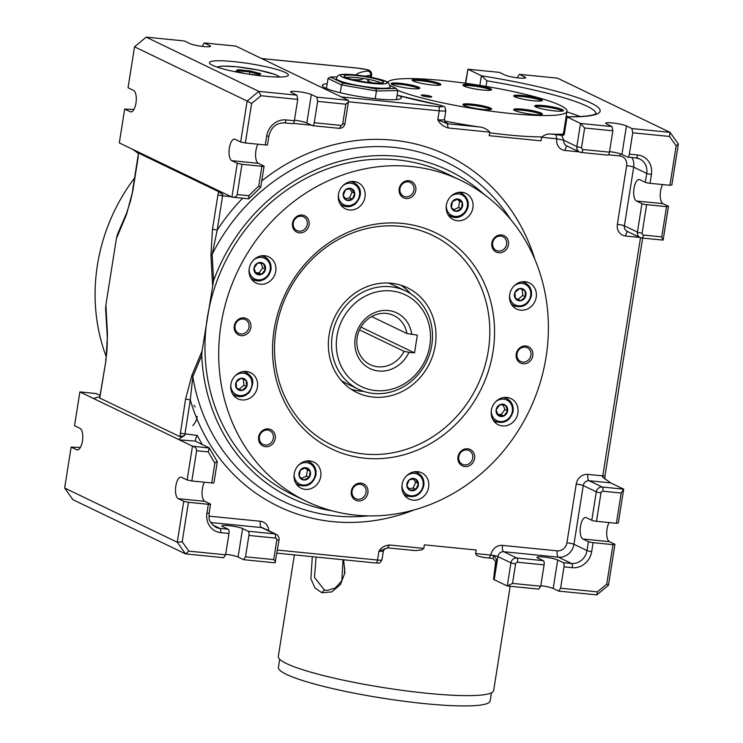 <?xml version="1.0" encoding="UTF-8"?>
<svg xmlns="http://www.w3.org/2000/svg" width="743" height="743" viewBox="0 0 743 743"><rect width="100%" height="100%" fill="white"/><g stroke="black" fill="none" stroke-linecap="round" stroke-linejoin="round"><path stroke-width="1.11" d="M495.674 561.597L493.129 558.578L493.408 555.42C496.129 557.687 497.178 560.408 496.556 563.593L495.674 561.597L493.556 579.382A7.272 0.957 9 0 0 494.021 579.605A5.452 0.715 9 0 1 494.225 579.698L497.884 556.572A5.452 0.715 9 0 0 493.408 555.42A5.452 0.715 9 0 0 490.854 555.077L475.622 553.563L476.189 550.006L424.383 544.842L423.816 548.399L389.443 544.972L387.512 547.87L415.504 550.591L421.606 549.95L423.816 548.399M212.498 229.132L217.188 230.116L222.612 195.846L217.922 194.852L212.498 229.132L210.947 255.072L212.182 254.329L217.188 230.116A194.796 176.834 -64.3 0 1 242.673 198.223M414.269 509.884A194.796 176.834 -64.3 0 1 190.292 399.948L185.601 398.954L191.908 375.299L202.031 351.17L213.575 280.705L212.182 254.329A188.211 170.853 -64.3 0 1 510.766 219.584M240.667 141.969L245.357 142.962L251.608 103.518L247.15 101.057L240.667 141.969L235.178 139.322A10.904 4.337 -84.3 0 0 234.565 139.155A10.904 4.337 -84.3 0 0 229.253 148.786A10.904 4.337 -84.3 0 0 231.797 160.674L237.286 163.321L231.937 197.118L119.317 142.897L124.675 109.091L133.898 109.49M265.26 144.95L266.672 136.053A3.631 0.483 9 0 0 268.882 135.96L267.471 144.857A3.631 0.483 -171 0 1 265.26 144.95L245.357 142.962M257.979 144.216A10.904 4.337 -84.3 0 0 255.573 155.324A10.904 4.337 -84.3 0 0 258.332 163.321L231.797 160.674M489.637 132.802A90.85 11.962 9 0 0 541.684 136.907M562.395 134.204A90.85 11.962 9 0 0 563.621 132.635L567.002 111.292A90.85 11.962 9 0 0 540.737 98.392A90.85 11.962 9 0 0 445.679 80.829A90.85 11.962 9 0 0 387.716 82.352M448.159 127.972C443.153 126.412 439.698 123.663 437.794 119.716L447.351 123.756L448.159 127.972L489.748 132.124L489.182 135.681L540.997 140.845L541.554 137.288L556.786 138.802L563.816 140.297L561.634 135.412L564.225 134.743L567.039 116.957L580.524 123.449L612.037 126.589L612.845 130.805L609.464 152.157L582.93 149.51A1.82 1.653 -64.3 0 1 581.555 147.569L584.657 128L612.845 130.805M489.748 132.124C487.009 128.948 483.256 127.192 478.511 126.867A112.648 14.832 9 0 1 444.574 121.016M541.554 137.288C544.573 134.678 547.777 133.619 551.176 134.112A112.648 14.832 9 0 0 563.696 134.177M613.003 544.638L614.944 544.303L608.471 585.224L606.752 584.082L613.003 544.638L593.1 542.65L591.697 551.547A3.631 0.483 -171 0 1 587.007 550.554L573.958 544.275A5.452 0.715 -171 0 0 566.918 542.789L576.215 484.083A5.452 0.715 9 0 1 583.255 485.569L596.304 491.847A3.631 0.483 9 0 0 600.994 492.841L596.48 521.307A3.631 0.483 -171 0 1 591.79 520.314L586.301 517.667A10.904 4.337 -84.3 0 0 585.688 517.49A10.904 4.337 -84.3 0 0 580.376 527.131A10.904 4.337 -84.3 0 0 582.921 539.019L588.41 541.666L587.007 550.554A14.535 13.198 -64.3 0 1 571.478 563.463L558.439 557.185A5.452 2.173 -84.3 0 1 557.222 550.851L502.491 545.399A5.452 2.173 95.7 0 0 503.708 551.724L558.439 557.185A14.535 13.198 -64.3 0 0 573.958 544.275L583.255 485.569A5.452 4.95 -64.3 0 1 589.078 480.73A5.452 2.173 95.7 0 1 587.862 474.396L602.787 475.891A3.631 0.483 9 0 0 604.997 475.799L642.649 238.104M593.1 542.65A3.631 0.483 -171 0 1 588.41 541.666M614.944 544.303L609.455 541.666L582.921 539.019M609.102 522.561A10.904 4.337 -84.3 0 0 606.697 533.669A10.904 4.337 -84.3 0 0 609.455 541.666M196.616 450.722C196.672 448.503 195.298 446.989 192.483 446.171L209.34 448.038L217.29 461.691L213.938 482.857A3.631 0.483 -171 0 1 211.727 482.95L191.824 480.962L196.616 450.722L208.309 451.883L209.108 447.825L196.059 441.546C195.028 440.497 195.446 438.472 197.304 435.463A201.678 183.084 -64.3 0 0 202.272 444.537M248.896 535.443L275.43 538.09A1.82 1.653 -64.3 0 1 276.805 540.031L273.712 559.6L245.515 556.795L248.896 535.443A3.631 1.449 95.7 0 0 248.088 531.226L242.589 528.579A10.904 1.44 9 0 0 230.655 525.849A10.904 1.44 9 0 0 221.878 525.886A10.904 1.44 9 0 0 222.696 526.592L228.185 529.239A3.631 1.449 95.7 0 1 228.993 533.455L225.612 554.807L188.843 551.139L182.193 541.749L188.443 502.314L183.753 501.321L177.271 542.232L182.193 541.749M245.515 556.795L243.574 559.683L238.085 557.046A10.904 1.44 9 0 0 225.705 554.259M208.309 451.883A210.771 191.332 -64.3 0 0 214.866 463.103L217.03 461.394M294.451 120.19A10.904 1.44 9 0 1 306.831 122.976L312.329 125.623A3.631 1.449 -84.3 0 0 312.534 125.678A3.631 1.449 -84.3 0 0 314.261 122.725L317.642 101.382L345.839 104.187L342.737 123.756A1.82 1.653 -64.3 0 1 340.796 125.372L314.261 122.725M296.931 95.178L258.787 91.37L260.969 95.726L297.739 99.395L296.931 95.178L291.442 92.531A10.904 1.44 9 0 1 290.624 91.816A10.904 1.44 9 0 1 299.401 91.788A10.904 1.44 9 0 1 311.345 94.519L316.834 97.157L317.642 101.382M629.367 154.145L637.661 154.971A18.166 16.495 -64.3 0 1 651.425 174.41L650.014 183.307L669.917 185.286L676.167 145.851L669.517 136.461L632.748 132.793L629.367 154.145A3.631 1.449 -84.3 0 1 627.631 157.098L635.924 157.925A3.631 1.449 95.7 0 1 635.72 157.86M669.917 185.286L671.858 184.961L678.34 144.04L670.084 132.375L631.94 128.576L632.748 132.793M517.295 77.801L519.32 74.346L557.464 78.154L670.084 132.375L669.517 136.461M631.94 128.576L626.442 125.929A10.904 1.44 9 0 0 614.507 123.199A10.904 1.44 9 0 0 605.731 123.236A10.904 1.44 9 0 0 606.539 123.942L612.037 126.589M609.548 151.609A10.904 1.44 9 0 1 621.937 154.395L627.426 157.033A3.631 1.449 -84.3 0 0 627.631 157.098M596.22 113.493L595.227 114.088C591.298 115.945 581.769 116.846 566.63 116.781L566.844 116.855A7.272 0.957 9 0 0 567.039 116.957M566.63 116.781L563.677 134.269L564.225 134.743M563.296 135.096L561.884 135.532M568.367 116.8L566.24 116.075M327.199 83.68A39.973 5.266 9 0 0 322.351 85.371A39.973 5.266 9 0 0 361.005 96.822A39.973 5.266 9 0 0 401.313 97.881A39.973 5.266 9 0 0 399.27 95.754L397.078 95.68M438.277 104.782A3.631 1.096 101.4 0 0 438.138 104.717A3.631 1.096 101.4 0 0 437.98 104.726A123.552 16.272 9 0 1 399.27 95.754L398.276 95.513M188.843 551.139L185.536 553.897L177.271 542.232L64.66 488.012L71.142 447.1L80.365 447.49M146.176 37.15L258.787 91.37L247.15 101.057L134.529 46.828L146.176 37.15L184.32 40.949L189.809 43.596A10.904 1.44 -171 0 0 201.752 46.326A10.904 1.44 -171 0 0 210.529 46.298A10.904 1.44 -171 0 0 209.712 45.583L204.223 42.936L235.735 46.075L348.346 100.305L316.834 97.157M479.867 85.371L481.399 75.721L467.914 69.229L465.387 83.225M124.675 109.091L130.164 111.738A10.904 4.337 -84.3 0 0 130.777 111.914A10.904 4.337 -84.3 0 0 136.09 102.274A10.904 4.337 -84.3 0 0 133.545 90.395L128.056 87.748L134.529 46.828M71.142 447.1L76.631 449.738A10.904 4.337 -84.3 0 0 77.244 449.914A10.904 4.337 -84.3 0 0 82.557 440.274A10.904 4.337 -84.3 0 0 80.012 428.395L74.523 425.748L79.873 391.951L179.444 439.893L195.65 441.138M138.235 153.281L132.365 149.176M138.272 156.494L138.226 153.021L138.272 156.494L132.839 190.775L130.527 200.833L126.598 213.139L117.44 234.416L116.41 238.559L105.896 304.881L105.617 309.097L107.494 334.656L105.896 304.881M218.888 190.84L222.863 194.638L218.683 191.685L138.551 153.095M202.198 46.382L204.223 42.936M662.635 184.561A10.904 4.337 -84.3 0 0 660.23 195.669A10.904 4.337 -84.3 0 0 662.988 203.656L636.454 201.019L641.943 203.656L637.438 232.122A3.631 0.483 9 0 0 642.128 233.116A1.82 1.653 -64.3 0 0 643.503 235.057A3.631 1.449 -84.3 0 1 641.766 238.011L663.127 240.11L668.477 206.303L662.988 203.656M232.615 197.22L248.738 198.836L248.877 195.715L237.184 194.555C236.683 196.431 235.159 197.322 232.615 197.22L231.937 197.118M237.184 194.555L241.977 164.314L237.286 163.321M258.332 163.321L263.821 165.968A3.631 0.483 -171 0 1 264.09 166.2A3.631 0.483 -171 0 1 261.88 166.293L258.731 186.14L260.459 187.18M264.09 166.2L260.756 187.31L248.738 198.836M411.446 550.257L412.941 550.442M475.622 553.563L476.189 554.9L477.99 556.089L484.12 557.501M107.494 334.656L105.943 360.596L99.627 397.969L179.89 436.633L185.601 398.954M580.227 116.54L566.918 111.784M204.436 482.226A10.904 4.337 -84.3 0 0 202.04 493.324A10.904 4.337 -84.3 0 0 204.799 501.321L210.288 503.968A3.631 0.483 -171 0 1 210.557 504.2A3.631 0.483 -171 0 1 208.346 504.293L188.443 502.314M212.433 65.254A39.973 5.266 9 0 0 256.214 75.266A39.973 5.266 9 0 0 288.395 75.145A39.973 5.266 9 0 0 249.741 63.694A39.973 5.266 9 0 0 209.433 62.635A39.973 5.266 9 0 0 212.433 65.254M243.574 559.683L275.086 562.832L279.024 539.938A3.631 0.483 -171 0 1 276.805 540.031M64.66 488.012L72.916 499.677L185.536 553.897L223.68 557.705L225.612 554.807M261.88 166.293L241.977 164.314M606.752 584.082L597.391 591.874L596.824 594.902L608.471 585.224M375.596 562.943A3.631 1.449 -84.3 0 0 375.8 562.999A3.631 1.449 -84.3 0 0 377.528 560.046A7.272 0.957 -171 0 0 381.958 559.86L383.369 550.962A7.272 0.957 -171 0 1 378.939 551.148L387.716 547.925M610.635 482.876L623.683 489.163L618.325 522.961L616.384 523.286L621.176 493.046L623.683 489.163L602.118 487.009L589.078 480.73L610.635 482.876L602.647 477.145A5.452 2.173 95.7 0 1 602.787 475.891L640.503 237.723M100.119 395.35L96.014 393.558M179.89 436.633L184.719 435.482C180.484 437.776 178.719 439.243 179.444 439.893L192.483 446.171L187.134 479.969L181.645 477.331A10.904 4.337 -84.3 0 0 181.032 477.155A10.904 4.337 -84.3 0 0 175.719 486.786A10.904 4.337 -84.3 0 0 178.255 498.674L183.753 501.321M93.897 398.332L99.785 396.725M584.657 128L580.524 123.449L576.865 146.575A3.631 0.483 9 0 0 581.555 147.569M540.802 585.67A10.904 1.44 9 0 1 553.191 588.456L557.696 559.99L563.185 562.637A3.631 1.449 95.7 0 1 564.002 566.853L560.621 588.205L558.68 591.103L596.824 594.902M597.391 591.874L560.621 588.205M481.399 75.721A7.272 0.957 9 0 0 481.631 75.823L486.906 80.82A119.92 15.798 9 0 1 596.016 113.66M607.533 155.055A3.631 1.449 -84.3 0 0 607.728 155.111A3.631 1.449 -84.3 0 0 609.464 152.157M465.685 83.262L467.914 69.229L499.426 72.368L504.915 75.015A10.904 1.44 -171 0 0 516.859 77.746A10.904 1.44 -171 0 0 525.635 77.709A10.904 1.44 -171 0 0 524.818 76.993L519.32 74.346M292.426 123.635A3.631 1.449 -84.3 0 0 292.631 123.7A3.631 1.449 -84.3 0 0 294.358 120.747L297.739 99.395M650.014 183.307A3.631 0.483 -171 0 1 645.323 182.314L639.834 179.667A10.904 4.337 -84.3 0 0 639.221 179.49A10.904 4.337 -84.3 0 0 633.909 189.131A10.904 4.337 -84.3 0 0 636.454 201.019M306.302 501.256L292.566 494.643A178.06 161.64 -64.3 0 1 207.288 318.004A178.06 161.64 -64.3 0 1 447.063 173.778L460.799 180.391A178.06 161.64 -64.3 0 1 529.183 410.944A178.06 161.64 -64.3 0 1 306.302 501.256A178.06 161.64 -64.3 0 1 221.024 324.617A178.06 161.64 -64.3 0 1 460.799 180.391M202.031 351.17L201.752 355.386A181.691 164.937 -64.3 0 0 332.418 510.905M213.575 280.705A181.691 164.937 -64.3 0 1 484.622 194.796M105.673 360.364L105.673 360.364C106.955 353.557 107.456 345.226 107.196 335.353L105.617 309.097M132.839 190.775L126.533 214.43L126.598 213.139L117.44 234.416M187.134 479.969L191.824 480.962M662.858 240.119L661.744 236.878L666.536 206.638L668.477 206.303M273.712 559.6L275.588 561.634M184.719 435.482L190.292 399.948L192.799 376.701L201.752 355.386M666.536 206.638L646.633 204.65A3.631 0.483 -171 0 1 641.943 203.656M251.608 103.518L260.969 95.726M348.346 100.305L348.393 101.967L345.839 104.187M678.34 144.04L676.167 145.851M494.225 579.698L507.265 585.976L512.521 583.413L540.718 586.218L544.099 564.875A3.631 1.449 95.7 0 0 543.291 560.659L537.793 558.012A10.904 1.44 9 0 1 536.975 557.296A10.904 1.44 9 0 1 545.752 557.259A10.904 1.44 9 0 1 557.696 559.99M80.402 391.998L96.497 393.604M596.48 521.307L616.384 523.286M540.718 586.218L538.777 589.115L507.265 585.976L510.933 562.85A5.452 4.95 -64.3 0 1 516.756 558.012A3.631 1.449 95.7 0 1 517.565 562.228L544.099 564.875M191.908 375.299L192.799 376.701A188.211 170.853 -64.3 0 0 368.101 515.883M553.191 588.456L558.68 591.103M415.996 489.34L410.192 490.389L406.82 485.625L409.244 479.82L415.049 478.771L418.42 483.535L415.996 489.34A6.297 5.712 -64.3 0 1 410.192 490.389L410.192 490.389A6.297 5.712 -64.3 0 1 406.82 485.625L406.82 485.625A6.297 5.712 -64.3 0 1 409.244 479.82L409.244 479.82A6.297 5.712 -64.3 0 1 415.049 478.771L415.049 478.771A6.297 5.712 -64.3 0 1 418.42 483.535L418.42 483.535A6.297 5.712 -64.3 0 1 415.996 489.34L413.247 488.021L408.956 488.792M418.42 483.535L415.681 482.216L413.247 488.021M413.387 478.984L415.681 482.216M503.215 405L504.868 409.597L501.154 414.65L497.671 414.306M499.844 404.721L505.593 405.297L507.618 410.925A6.297 5.712 -64.3 0 1 503.903 415.978L503.903 415.978A6.297 5.712 -64.3 0 1 498.154 415.402L498.154 415.402A6.297 5.712 -64.3 0 1 496.129 409.783L496.129 409.774A6.297 5.712 -64.3 0 1 499.844 404.731L499.844 404.721A6.297 5.712 -64.3 0 1 505.593 405.297L505.593 405.297A6.297 5.712 -64.3 0 1 507.618 410.925L504.868 409.597M507.618 410.925L503.903 415.978L498.154 415.402L496.129 409.783L499.844 404.731M503.903 415.978L501.154 414.65M522.227 289.547L522.756 295.445L518.001 299.401L515.41 298.352M519.663 288.516L524.957 290.662A6.297 5.712 -64.3 0 1 525.505 296.763L525.496 296.773A6.297 5.712 -64.3 0 1 520.75 300.72L520.75 300.72A6.297 5.712 -64.3 0 1 515.447 298.575L515.447 298.575A6.297 5.712 -64.3 0 1 514.908 292.473L514.908 292.473A6.297 5.712 -64.3 0 1 519.654 288.516L519.663 288.516A6.297 5.712 -64.3 0 1 524.957 290.662L525.505 296.763L520.75 300.72L518.001 299.401M525.505 296.763L522.756 295.445M520.75 300.72L515.447 298.575L514.908 292.473L519.654 288.516M457.112 199.291L459.592 201.269L458.617 207.436L453.787 209.721M461.357 208.755L455.896 211.346L451.41 207.761L452.385 201.604L457.846 199.013A6.297 5.712 -64.3 0 1 462.341 202.588L462.341 202.598A6.297 5.712 -64.3 0 1 461.366 208.755L461.357 208.755A6.297 5.712 -64.3 0 1 455.896 211.346L455.896 211.346A6.297 5.712 -64.3 0 1 451.41 207.761L451.41 207.761A6.297 5.712 -64.3 0 1 452.385 201.604L452.385 201.604A6.297 5.712 -64.3 0 1 457.846 199.013L462.341 202.588L461.366 208.755L458.617 207.436M462.341 202.588L459.592 201.269M349.749 188.824L352.043 192.056L349.609 197.861L345.319 198.632M354.782 193.384L352.358 199.189L346.554 200.229L343.182 195.465L345.606 189.66A6.297 5.712 -64.3 0 1 351.411 188.62L351.411 188.62A6.297 5.712 -64.3 0 1 354.782 193.384L354.782 193.384A6.297 5.712 -64.3 0 1 352.358 199.189L352.349 199.189A6.297 5.712 -64.3 0 1 346.554 200.229L346.554 200.229A6.297 5.712 -64.3 0 1 343.182 195.465L343.173 195.465A6.297 5.712 -64.3 0 1 345.606 189.66L351.411 188.62L354.782 193.384L352.043 192.056M352.358 199.189L349.609 197.861M261.072 263.301L262.725 267.898L259.01 272.95L255.527 272.607M265.474 269.226L261.759 274.278L256.01 273.703L253.985 268.074A6.297 5.712 -64.3 0 1 257.7 263.031L257.7 263.022A6.297 5.712 -64.3 0 1 263.449 263.598L263.449 263.598A6.297 5.712 -64.3 0 1 265.474 269.226L265.474 269.226A6.297 5.712 -64.3 0 1 261.759 274.278L261.759 274.278A6.297 5.712 -64.3 0 1 256.01 273.703L256.01 273.703A6.297 5.712 -64.3 0 1 253.985 268.084L257.7 263.031L263.449 263.598L265.474 269.226L262.725 267.898M261.759 274.278L259.01 272.95M243.425 379.311L243.955 385.208L239.2 389.165L236.599 388.115M246.695 386.536L241.939 390.484L236.645 388.338A6.297 5.712 -64.3 0 1 236.098 382.236L236.098 382.236A6.297 5.712 -64.3 0 1 240.853 378.28L240.853 378.28A6.297 5.712 -64.3 0 1 246.156 380.425L246.156 380.435A6.297 5.712 -64.3 0 1 246.695 386.527L246.695 386.536A6.297 5.712 -64.3 0 1 241.939 390.484L241.939 390.484A6.297 5.712 -64.3 0 1 236.645 388.338L236.098 382.236L240.853 378.28L246.156 380.425L246.695 386.527L243.955 385.208M241.939 390.484L239.2 389.165M249.472 74.263L249.843 71.932L259.706 74.486L258.88 75.201M248.729 74.189L259.038 75.219L260.802 73.687L250.112 70.919L237.667 69.684L235.912 71.207L245.218 73.622M237.407 71.597L238.345 70.78L238.187 71.802M237.667 69.684L238.345 70.78L249.843 71.932L250.112 70.919M312.311 556.674L310.89 578.76L314.874 587.806L321.868 592.765L331.796 591.902L340.498 584.49L344.928 572.714L343.61 559.795M316.1 557.046L314.465 577.357L324.366 589.97L327.338 590.416L335.334 587.964L341.836 580.757L343.025 559.73M491.448 692.81L490.166 700.9A107.196 14.117 -171 0 1 382.078 698.076A107.196 14.117 -171 0 1 278.411 667.363L279.693 659.264M344.706 567.81L344.511 572.528M510.162 586.264L493.658 690.516A109.017 14.358 -171 0 1 383.732 687.637A109.017 14.358 -171 0 1 278.309 656.403L294.386 554.882M332.279 335.139A54.508 49.484 -64.3 0 1 405.687 290.987A54.508 49.484 -64.3 0 1 429.816 353.482A54.508 49.484 -64.3 0 1 373.58 393.465A54.508 49.484 -64.3 0 1 358.386 389.211A54.508 49.484 -64.3 0 1 332.279 335.139M336.969 336.124A50.877 46.187 -64.3 0 1 413.461 299.931A50.877 46.187 -64.3 0 1 399.799 386.211A50.877 46.187 -64.3 0 1 336.969 336.124M474.582 458.515A9.083 8.247 115.7 0 0 463.363 449.571A9.083 8.247 115.7 0 0 460.929 464.969A9.083 8.247 115.7 0 0 474.582 458.515M472.706 458.115A7.634 6.928 115.7 0 0 469.056 450.546A7.634 6.928 115.7 0 0 459.499 454.41A7.634 6.928 115.7 0 0 462.434 464.291A7.634 6.928 115.7 0 0 472.706 458.115M405.687 290.987L393.465 285.098A54.508 49.484 115.7 0 0 388.422 283.037M341.409 380.667A54.508 49.484 115.7 0 0 346.164 383.323L358.386 389.211M350.984 389.128A58.14 52.781 115.7 0 0 360.801 391.134A58.14 52.781 115.7 0 0 363.633 391.338M410.619 293.754A58.14 52.781 115.7 0 0 401.006 285.247M364.952 458.236A119.92 108.859 115.7 0 0 487.64 291.572A119.92 108.859 115.7 0 0 298.054 272.672A119.92 108.859 115.7 0 0 364.952 458.236M275.226 438.639A9.083 8.247 115.7 0 0 264.006 429.695A9.083 8.247 115.7 0 0 261.564 445.094A9.083 8.247 115.7 0 0 275.226 438.639M309.097 224.795A9.083 8.247 115.7 0 0 297.878 215.851A9.083 8.247 115.7 0 0 295.435 231.249A9.083 8.247 115.7 0 0 309.097 224.795M508.453 244.67A9.083 8.247 115.7 0 0 497.234 235.726A9.083 8.247 115.7 0 0 494.792 251.125A9.083 8.247 115.7 0 0 508.453 244.67M536.214 297.265A14.535 13.198 115.7 0 0 529.257 282.842A14.535 13.198 115.7 0 0 511.063 290.216A14.535 13.198 115.7 0 0 516.645 309.042A14.535 13.198 115.7 0 0 536.214 297.265M472.892 207.826A14.535 13.198 115.7 0 0 465.926 193.403A14.535 13.198 115.7 0 0 447.732 200.777A14.535 13.198 115.7 0 0 453.314 219.594A14.535 13.198 115.7 0 0 472.892 207.826M364.999 197.071A14.535 13.198 115.7 0 0 358.033 182.648A14.535 13.198 115.7 0 0 339.839 190.022A14.535 13.198 115.7 0 0 345.421 208.839A14.535 13.198 115.7 0 0 364.999 197.071M275.746 271.297A14.535 13.198 115.7 0 0 268.78 256.874A14.535 13.198 115.7 0 0 250.586 264.248A14.535 13.198 115.7 0 0 256.168 283.074A14.535 13.198 115.7 0 0 275.746 271.297M257.412 387.029A14.535 13.198 115.7 0 0 250.456 372.605A14.535 13.198 115.7 0 0 232.253 379.979A14.535 13.198 115.7 0 0 237.844 398.805A14.535 13.198 115.7 0 0 257.412 387.029M320.744 476.467A14.535 13.198 115.7 0 0 313.778 462.053A14.535 13.198 115.7 0 0 295.584 469.418A14.535 13.198 115.7 0 0 301.166 488.244A14.535 13.198 115.7 0 0 320.744 476.467M428.637 487.222A14.535 13.198 115.7 0 0 421.671 472.808A14.535 13.198 115.7 0 0 403.477 480.182A14.535 13.198 115.7 0 0 409.059 498.999A14.535 13.198 115.7 0 0 428.637 487.222M517.89 412.997A14.535 13.198 115.7 0 0 510.924 398.573A14.535 13.198 115.7 0 0 492.73 405.947A14.535 13.198 115.7 0 0 498.312 424.773A14.535 13.198 115.7 0 0 517.89 412.997M532.805 355.702A9.083 8.247 115.7 0 0 521.586 346.758A9.083 8.247 115.7 0 0 519.153 362.166A9.083 8.247 115.7 0 0 532.805 355.702M415.792 190.44A9.083 8.247 115.7 0 0 404.573 181.496A9.083 8.247 115.7 0 0 402.13 196.904A9.083 8.247 115.7 0 0 415.792 190.44M250.874 327.598A9.083 8.247 115.7 0 0 239.655 318.654A9.083 8.247 115.7 0 0 237.212 334.062A9.083 8.247 115.7 0 0 250.874 327.598M367.887 492.86A9.083 8.247 115.7 0 0 356.668 483.916A9.083 8.247 115.7 0 0 354.235 499.324A9.083 8.247 115.7 0 0 367.887 492.86M364.144 454.019A116.289 105.562 115.7 0 0 483.108 292.398A116.289 105.562 115.7 0 0 299.271 274.074A116.289 105.562 115.7 0 0 364.144 454.019M391.189 283.232A58.14 52.781 -64.3 0 1 407.396 287.773A58.14 52.781 -64.3 0 1 429.733 363.058A58.14 52.781 -64.3 0 1 356.946 392.545A58.14 52.781 -64.3 0 1 331.211 325.889A58.14 52.781 -64.3 0 1 391.189 283.232M526.016 283.343A14.535 13.198 115.7 0 0 524.744 281.671M512.911 306.246A14.535 13.198 115.7 0 0 515.02 306.2M462.694 193.904A14.535 13.198 115.7 0 0 461.412 192.233M449.58 216.798A14.535 13.198 115.7 0 0 451.688 216.761M354.801 183.149A14.535 13.198 115.7 0 0 353.519 181.478M341.696 206.043A14.535 13.198 115.7 0 0 343.795 205.997M265.548 257.375A14.535 13.198 115.7 0 0 264.267 255.703M252.444 280.278A14.535 13.198 115.7 0 0 254.543 280.232M247.215 373.107A14.535 13.198 115.7 0 0 245.942 371.435M234.11 396.01A14.535 13.198 115.7 0 0 236.209 395.963M310.546 462.545A14.535 13.198 115.7 0 0 309.274 460.874M297.441 485.448A14.535 13.198 115.7 0 0 299.54 485.402M418.439 473.31A14.535 13.198 115.7 0 0 417.157 471.638M405.334 496.203A14.535 13.198 115.7 0 0 407.433 496.157M507.692 399.075A14.535 13.198 115.7 0 0 506.41 397.403M494.587 421.978A14.535 13.198 115.7 0 0 496.686 421.931M530.929 355.312A7.634 6.928 115.7 0 0 527.279 347.733A7.634 6.928 115.7 0 0 517.722 351.606A7.634 6.928 115.7 0 0 520.657 361.488A7.634 6.928 115.7 0 0 530.929 355.312M411.761 334.545A30.89 28.039 115.7 0 0 370.85 314.558A30.89 28.039 115.7 0 0 363.067 363.68A30.89 28.039 115.7 0 0 408.947 352.34L404.081 351.328A27.259 24.742 115.7 0 1 370.209 364.655A27.259 24.742 115.7 0 1 359.742 329.363A27.259 24.742 115.7 0 1 393.864 315.543A27.259 24.742 115.7 0 1 406.895 333.542L417.325 335.102L414.51 352.897L408.947 352.34M303.757 479.987L303.748 479.987A6.297 5.712 -64.3 0 1 299.262 476.412L299.262 476.412A6.297 5.712 -64.3 0 1 300.237 470.245L300.237 470.245A6.297 5.712 -64.3 0 1 305.707 467.663L305.707 467.663A6.297 5.712 -64.3 0 1 310.193 471.238L310.193 471.238A6.297 5.712 -64.3 0 1 309.218 477.405L309.218 477.405A6.297 5.712 -64.3 0 1 303.757 479.987L299.262 476.412L300.237 470.245L305.707 467.663L310.193 471.238L309.218 477.405L303.748 479.987M309.218 477.405L306.469 476.077L301.639 478.362M304.964 467.941L307.444 469.92L306.469 476.077M310.193 471.238L307.444 469.92M436.661 85.278A14.535 1.913 9 0 0 440.868 84.6A14.535 1.913 9 0 0 426.807 80.439A14.535 1.913 9 0 0 412.151 80.058A14.535 1.913 9 0 0 420.872 83.235A14.535 1.913 9 0 0 436.661 85.278M440.2 85.046A14.535 1.913 9 0 0 426.64 81.507A14.535 1.913 9 0 0 412.653 80.681M421.671 95.55A5.285 0.697 -171 0 1 426.872 95.383A5.285 0.697 -171 0 1 430.968 97.092A5.285 0.697 -171 0 1 426.38 96.72A5.285 0.697 -171 0 1 421.903 95.652A5.285 0.697 -171 0 1 421.671 95.55M422.005 95.689L422.377 94.974L427.169 95.448L431.284 96.516L430.606 97.101M422.377 94.974L422.247 95.782M427.169 95.448L426.956 96.804M375.215 98.726L376.432 90.999L341.501 84.943L328.025 78.452L326.437 88.482M340.266 92.736L341.501 84.943L343.043 83.142L375.921 88.844L396.112 88.436L390.121 85.547M396.465 99.571L397.886 90.562L376.432 90.999L375.921 88.844M336.913 76.9L330.356 77.031L343.043 83.142M373.534 87.693A27.259 3.585 9 0 0 390.159 86.996L388.515 82.947L387.409 82.157C385.506 80.56 377.936 78.544 364.692 76.13C344.464 73.158 340.22 74.467 338.771 75.284C338.39 74.885 337.573 75.944 336.319 78.47A27.259 3.585 9 0 0 373.534 87.693M368.231 81.136L368.509 79.399A18.166 2.396 9 0 0 363.169 78.479L362.398 79.148A17.683 2.331 9 0 1 351.931 79.408L351.764 79.39M396.112 88.436L397.886 90.562M330.356 77.031L328.025 78.452M367.609 80.569L367.683 80.123A17.683 2.331 9 0 0 367.562 80.328A17.683 2.331 9 0 0 373.032 82.947M380.955 83.086A18.166 2.396 9 0 0 368.509 79.399L367.683 80.123M364.59 81.944A17.683 2.331 9 0 0 359.491 81.089M371.658 316.574L406.895 333.542M134.548 178.032A178.06 161.64 115.7 0 0 106.203 356.668M193.914 405.334A14.535 13.198 -64.3 0 1 195.149 406.941M197.211 416.442A14.535 13.198 -64.3 0 1 192.827 425.553M260.802 73.687L259.706 74.486M517.88 108.877A14.535 1.913 9 0 0 513.673 109.555A14.535 1.913 9 0 0 527.734 113.716A14.535 1.913 9 0 0 542.39 114.097A14.535 1.913 9 0 0 533.669 110.921A14.535 1.913 9 0 0 517.88 108.877M541.721 114.543A14.535 1.913 9 0 0 517.713 109.945A14.535 1.913 9 0 0 514.175 110.178M397.654 90.284A90.85 11.962 9 0 0 497.68 112.044A90.85 11.962 9 0 0 567.002 111.292M534.709 106.017A14.535 1.913 9 0 0 548.919 110.159A14.535 1.913 9 0 0 563.426 110.521A14.535 1.913 9 0 0 549.365 106.36A14.535 1.913 9 0 0 534.709 105.97A14.535 1.913 9 0 0 534.709 106.017M517.89 97.918A14.535 1.913 9 0 0 533.4 100.76A14.535 1.913 9 0 0 542.399 100.398A14.535 1.913 9 0 0 528.347 96.237A14.535 1.913 9 0 0 513.692 95.856A14.535 1.913 9 0 0 517.89 97.918M477.275 89.327A14.535 1.913 9 0 0 491.634 89.662A14.535 1.913 9 0 0 477.582 85.501A14.535 1.913 9 0 0 462.926 85.12A14.535 1.913 9 0 0 477.275 89.327M419.832 88.138A14.535 1.913 9 0 0 405.622 83.996A14.535 1.913 9 0 0 391.115 83.634A14.535 1.913 9 0 0 405.167 87.795A14.535 1.913 9 0 0 419.823 88.185A14.535 1.913 9 0 0 419.832 88.138M477.257 104.828A14.535 1.913 9 0 0 462.898 104.494A14.535 1.913 9 0 0 476.96 108.654A14.535 1.913 9 0 0 491.615 109.035A14.535 1.913 9 0 0 477.257 104.828M419.163 88.621A14.535 1.913 9 0 0 405.604 85.083A14.535 1.913 9 0 0 391.617 84.256M490.965 90.107A14.535 1.913 9 0 0 477.405 86.569A14.535 1.913 9 0 0 463.418 85.742M562.757 110.967A14.535 1.913 9 0 0 549.198 107.429A14.535 1.913 9 0 0 535.211 106.602M541.731 100.844A14.535 1.913 9 0 0 528.18 97.305A14.535 1.913 9 0 0 514.193 96.479M490.947 109.481A14.535 1.913 9 0 0 477.09 105.896A14.535 1.913 9 0 0 463.4 105.116M359.51 329.864L404.081 351.328M360.949 327.106L414.51 352.897M366.011 492.46A7.634 6.928 115.7 0 0 362.361 484.891A7.634 6.928 115.7 0 0 352.804 488.764A7.634 6.928 115.7 0 0 355.739 498.646A7.634 6.928 115.7 0 0 366.011 492.46M413.916 190.041A7.634 6.928 115.7 0 0 410.257 182.472A7.634 6.928 115.7 0 0 400.709 186.344A7.634 6.928 115.7 0 0 403.635 196.226A7.634 6.928 115.7 0 0 413.916 190.041M273.35 438.24A7.634 6.928 115.7 0 0 269.69 430.671A7.634 6.928 115.7 0 0 260.143 434.534A7.634 6.928 115.7 0 0 263.078 444.416A7.634 6.928 115.7 0 0 273.35 438.24M506.577 244.271A7.634 6.928 115.7 0 0 502.918 236.701A7.634 6.928 115.7 0 0 493.371 240.565A7.634 6.928 115.7 0 0 496.305 250.447A7.634 6.928 115.7 0 0 506.577 244.271M248.998 327.199A7.634 6.928 115.7 0 0 245.339 319.629A7.634 6.928 115.7 0 0 235.791 323.502A7.634 6.928 115.7 0 0 238.717 333.384A7.634 6.928 115.7 0 0 248.998 327.199M307.221 224.395A7.634 6.928 115.7 0 0 303.562 216.826A7.634 6.928 115.7 0 0 294.014 220.699A7.634 6.928 115.7 0 0 296.94 230.571A7.634 6.928 115.7 0 0 307.221 224.395M212.535 284.848L210.947 255.072M389.443 544.972C384.437 545.668 380.936 547.73 378.939 551.148L377.528 560.046L277.418 550.061M238.085 557.046L242.589 528.579M338.864 128.27A3.631 1.449 -84.3 0 0 339.068 128.325A3.631 1.449 -84.3 0 0 340.796 125.372M591.79 520.314L596.304 491.847A5.452 4.95 -64.3 0 1 602.118 487.009A3.631 1.449 95.7 0 1 602.935 491.225L621.176 493.046M621.937 154.395L626.442 125.929M567.234 146.092A5.452 2.173 -84.3 0 0 565.042 150.467A10.904 9.9 -64.3 0 1 556.786 138.802L555.968 134.585L561.634 135.412M348.421 101.772L439.206 110.818A10.904 1.44 9 0 0 445.856 110.54L444.444 119.437A10.904 1.44 9 0 1 437.794 119.716L439.206 110.818A3.631 1.449 95.7 0 0 438.398 106.602A7.272 0.957 9 0 0 442.828 106.36A7.272 0.957 9 0 0 437.98 104.726M341.334 96.924L438.398 106.602M370.302 77.123L370.599 75.275A119.92 15.798 9 0 0 365.092 76.195M551.176 134.112L555.968 134.585M517.565 562.228A1.82 1.653 -64.3 0 0 515.623 563.844A3.631 0.483 9 0 1 510.933 562.85L497.884 556.572A5.452 4.95 -64.3 0 1 503.708 551.724L516.756 558.012L543.291 560.659M483.034 557.426L489.117 558.03L490.854 555.077A10.904 9.9 -64.3 0 1 502.491 545.399M494.021 579.605L496.556 563.593A7.272 0.957 9 0 1 495.739 562.999M608.415 154.795L619.773 155.928A5.452 2.173 95.7 0 1 620.312 153.773M579.28 151.888L565.042 150.467M131.409 111.868L130.164 111.738M77.876 449.868L76.631 449.738M445.224 122.131A14.535 1.913 9 0 1 447.351 123.756L478.511 126.867M218.683 191.685L217.922 194.852M126.533 214.43L116.41 238.559M105.943 360.596L99.757 398.044M208.346 504.293L206.935 513.19A3.631 0.483 9 0 0 209.154 513.097L210.557 504.2M206.935 513.19A18.166 16.495 -64.3 0 0 220.699 532.629L228.993 533.455M248.877 195.715A210.771 191.332 -64.3 0 1 258.731 186.14M306.831 122.976L311.345 94.519M138.003 156.262L132.57 190.542M600.994 492.841A1.82 1.653 -64.3 0 1 602.935 491.225M204.799 501.321L178.255 498.674M486.024 86.383L486.906 80.82M564.002 566.853L572.286 567.68A3.631 1.449 -84.3 0 0 571.478 563.463L563.185 562.637M607.728 155.111L581.193 152.464A3.631 1.449 -84.3 0 1 580.989 152.408A5.452 4.95 -64.3 0 1 579.475 151.981L566.426 145.702A5.452 4.95 -64.3 0 1 563.816 140.297L576.865 146.575A5.452 4.95 -64.3 0 0 579.475 151.981L581.193 152.464A3.631 1.449 -84.3 0 0 582.93 149.51M220.699 532.629A3.631 1.449 -84.3 0 0 219.891 528.412A14.535 13.198 -64.3 0 1 215.841 527.279C206.888 520.453 209.517 517.834 209.154 513.097M228.185 529.239L219.891 528.412L212.526 524.864M631.94 157.525A14.535 13.198 -64.3 0 1 633.686 167.138L624.389 225.844L637.438 232.122A5.452 4.95 -64.3 0 0 640.048 237.528L641.766 238.011A3.631 1.449 -84.3 0 1 641.571 237.955A5.452 4.95 -64.3 0 1 640.048 237.528L626.999 231.249A5.452 4.95 -64.3 0 1 624.389 225.844A5.452 0.715 9 0 0 617.359 224.358L626.655 165.652A5.452 0.715 -171 0 1 633.686 167.138L646.735 173.416L645.323 182.314M524.818 76.993L524.632 78.136M210.771 522.524L261.573 527.586A5.452 4.95 -64.3 0 1 263.096 528.013L276.136 534.291A5.452 4.95 -64.3 0 0 274.622 533.873L261.573 527.586A5.452 2.173 95.7 0 1 260.356 521.261A10.904 9.9 -64.3 0 1 268.752 530.743M248.088 531.226L274.622 533.873A3.631 1.449 95.7 0 1 275.43 538.09M576.215 484.083A10.904 9.9 -64.3 0 1 587.862 474.396M619.773 155.928A9.083 8.247 -64.3 0 1 626.655 165.652M591.697 551.547A18.166 16.495 -64.3 0 1 572.286 567.68M627.816 231.64A5.452 2.173 -84.3 0 0 625.615 236.023A10.904 9.9 -64.3 0 1 617.359 224.358M371.296 77.328L371.695 74.829A10.904 1.44 9 0 1 370.599 75.275A3.631 3.269 -96.8 0 0 367.934 71.003A7.272 0.957 9 0 0 366.726 69.721A7.272 0.957 9 0 0 358.739 68.245L261.675 58.567M311.419 125.186L293.309 123.384M214.866 463.103L211.727 482.95M637.661 154.971A3.631 1.449 95.7 0 1 635.924 157.925L639.769 159.002A14.535 13.198 -64.3 0 1 646.735 173.416A3.631 0.483 -171 0 0 651.425 174.41M266.672 136.053A18.166 16.495 -64.3 0 1 286.074 119.92A3.631 1.449 95.7 0 1 284.337 122.874A3.631 1.449 95.7 0 1 284.132 122.809M639.862 237.435L625.615 236.023M261.759 180.921A194.796 176.834 -64.3 0 1 534.876 259.418M294.358 120.747L286.074 119.92M312.534 125.678L339.068 128.325C342.226 128.316 344.195 126.765 344.956 123.663A3.631 0.483 -171 0 1 342.737 123.756M180.168 433.234L197.304 435.463M515.623 563.844L512.521 583.413M566.844 116.855A123.552 16.272 9 0 0 590.889 102.98A123.552 16.272 9 0 0 481.631 75.823M231.027 196.681L222.612 195.846L222.863 194.638M208.969 516.134L260.356 521.261M566.918 542.789A9.083 8.247 -64.3 0 1 557.222 550.851M636.119 157.906A14.535 13.198 -64.3 0 1 639.769 159.002M661.744 236.878L643.503 235.057M367.934 71.003A123.552 16.272 9 0 0 355.953 74.95M209.712 45.583L209.535 46.725M646.633 204.65L642.128 233.116M406.412 475.984A11.442 10.393 -64.3 0 1 406.486 475.919A11.442 10.393 -64.3 0 1 422.377 479.411A11.442 10.393 -64.3 0 1 414.575 495.451A11.442 10.393 -64.3 0 1 402.028 485.086M413.814 471.87A12.715 11.544 -64.3 0 1 417.659 472.892C422.581 475.669 424.615 480.071 423.751 486.108C420.696 495.061 414.984 498.302 406.625 495.804A12.715 11.544 -64.3 0 1 403.43 493.436M495.665 401.749A11.442 10.393 -64.3 0 1 511.602 405.13A11.442 10.393 -64.3 0 1 503.856 421.216A11.442 10.393 -64.3 0 1 491.281 410.86M503.067 397.644A12.715 11.544 -64.3 0 1 506.912 398.657C511.834 401.434 513.868 405.845 513.004 411.873C509.949 420.835 504.237 424.067 495.878 421.578A12.715 11.544 -64.3 0 1 492.683 419.21M513.998 286.018A11.442 10.393 -64.3 0 1 528.812 287.383A11.442 10.393 -64.3 0 1 526.36 303.255A11.442 10.393 -64.3 0 1 511.555 301.807A11.442 10.393 -64.3 0 1 509.605 295.129M521.4 281.913A12.715 11.544 -64.3 0 1 525.236 282.925C530.168 285.702 532.192 290.114 531.338 296.141C528.273 305.104 522.561 308.336 514.202 305.847A12.715 11.544 -64.3 0 1 511.008 303.478M450.667 196.579A11.442 10.393 -64.3 0 1 467.198 201.808A11.442 10.393 -64.3 0 1 455.097 216.389A11.442 10.393 -64.3 0 1 446.283 205.69M454.419 217.402A12.715 11.544 -64.3 0 1 450.871 216.408A12.715 11.544 -64.3 0 1 447.685 214.04M458.069 192.465A12.715 11.544 -64.3 0 1 461.914 193.486L459.378 192.27M342.774 185.824A11.442 10.393 -64.3 0 1 357.597 187.199A11.442 10.393 -64.3 0 1 355.117 203.08A11.442 10.393 -64.3 0 1 343.972 204.715A11.442 10.393 -64.3 0 1 338.39 194.935M355.312 203.814A12.715 11.544 -64.3 0 1 342.987 205.653A12.715 11.544 -64.3 0 1 339.792 203.285M350.176 181.71A12.715 11.544 -64.3 0 1 354.021 182.732L351.485 181.515M253.521 260.05A11.442 10.393 -64.3 0 1 265.325 258.675A11.442 10.393 -64.3 0 1 270.173 269.69A11.442 10.393 -64.3 0 1 258.675 279.907A11.442 10.393 -64.3 0 1 249.137 269.161M260.923 255.945A12.715 11.544 -64.3 0 1 264.768 256.957A12.715 11.544 -64.3 0 1 270.861 269.579A12.715 11.544 -64.3 0 1 253.734 279.879A12.715 11.544 -64.3 0 1 250.54 277.51M235.197 375.782A11.442 10.393 -64.3 0 1 250.038 377.193A11.442 10.393 -64.3 0 1 244.466 394.886A11.442 10.393 -64.3 0 1 230.804 384.893M242.589 371.676A12.715 11.544 -64.3 0 1 246.435 372.689L250.595 376.227C253.827 379.264 253.465 384.568 249.537 392.137C245.357 396.567 240.639 397.728 235.401 395.61A12.715 11.544 -64.3 0 1 232.206 393.242M243.908 371.472L246.435 372.689A12.715 11.544 -64.3 0 1 250.521 376.162M279.015 77.021A31.067 4.096 9 0 0 248.998 68.412A31.067 4.096 9 0 0 217.783 67.325M324.366 589.97L321.868 592.765M298.519 465.22A11.442 10.393 -64.3 0 1 306.506 462.62A11.442 10.393 -64.3 0 1 315.246 474.35A11.442 10.393 -64.3 0 1 303.924 485.077A11.442 10.393 -64.3 0 1 294.135 474.331M305.921 461.115A12.715 11.544 -64.3 0 1 306.218 461.143A12.715 11.544 -64.3 0 1 309.766 462.137C314.688 464.914 316.722 469.316 315.859 475.353C312.803 484.306 307.091 487.547 298.732 485.049A12.715 11.544 -64.3 0 1 295.538 482.681M372.726 83.476A23.618 3.111 9 0 0 378.011 78.888A23.618 3.111 9 0 0 340.666 75.164A23.618 3.111 9 0 0 372.726 83.476M371.351 82.807A19.987 2.628 9 0 0 375.819 78.934A19.987 2.628 9 0 0 344.223 75.777A19.987 2.628 9 0 0 371.351 82.807M363.169 78.479A18.166 2.396 9 0 0 346.275 77.597M276.935 553.145L375.8 562.999C379.246 562.405 378.967 564.94 381.958 559.86M383.369 550.962L385.078 548.529M563.677 134.269L563.222 135.402M261.573 58.521L358.544 68.189C366.41 70.093 371.426 68.588 371.695 74.829M268.882 135.96C271.176 127.229 276.322 122.864 284.337 122.874L292.631 123.7M604.997 475.799L604.774 479.021M344.956 123.663L348.393 101.967M398.861 95.596L438.138 104.717C447.23 107.828 443.794 105.135 445.856 110.54M80.142 391.942L96.274 393.549M445.549 122.428L444.444 119.437M279.024 539.938C279.303 537.44 278.346 535.554 276.136 534.291M417.659 472.892L415.133 471.675M406.625 495.804L404.09 494.587M506.912 398.657L504.386 397.44M495.878 421.578L493.343 420.362M525.236 282.925L522.71 281.708M514.202 305.847L511.676 304.63M448.345 215.191L454.493 217.42C464.681 219.083 475.52 202.765 461.914 193.486M340.452 204.436L342.987 205.653C347.315 207.511 351.467 206.907 355.451 203.833C364.562 193.579 359.426 185.536 354.021 182.732M251.199 278.662L253.734 279.879C262.353 282.368 268.093 278.959 270.954 269.663C271.576 263.839 269.514 259.604 264.768 256.957L262.242 255.741M235.401 395.61L232.875 394.394M489.117 558.03L493.129 558.578M381.465 83.792L382.051 82.872C382.255 82.519 383.787 83.727 371.249 82.779C359.12 81.275 350.845 79.566 346.433 77.671L345.3 77.049L345.569 78.108M280.083 77.012L275.142 74.476L258.165 70.018L237.156 66.814L222.649 66.09L216.77 66.981M309.766 462.137L307.24 460.92M298.732 485.049L296.206 483.832"/></g></svg>
